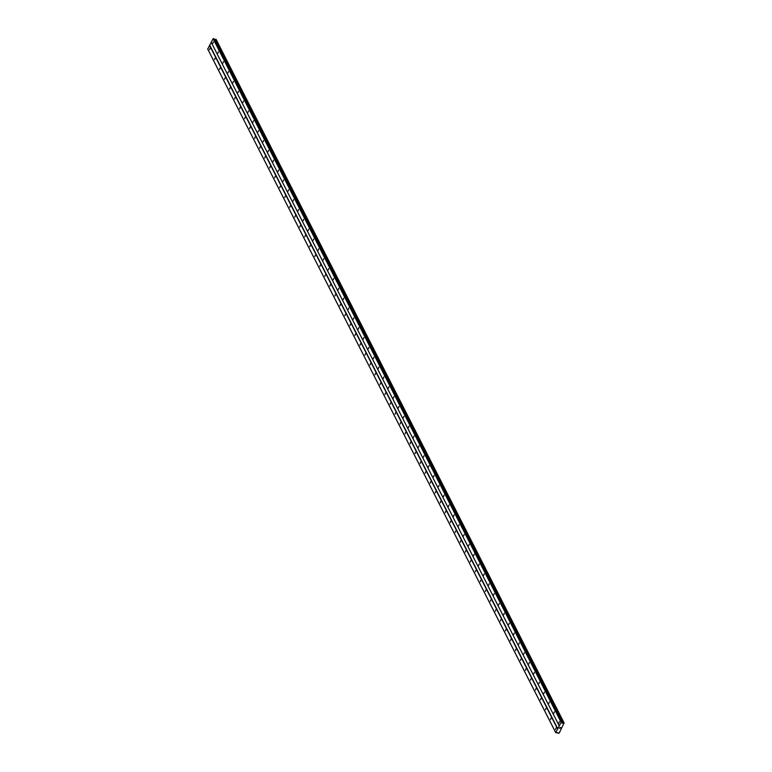 <?xml version="1.0" encoding="UTF-8"?>
<svg xmlns="http://www.w3.org/2000/svg" width="772" height="772" viewBox="0 0 772 772"><rect width="100%" height="100%" fill="white"/><g stroke="black" fill="none" stroke-linecap="round" stroke-linejoin="round"><path stroke-width="1.16" d="M210.061 48.269L209.53 49.688L210.061 48.269M215.079 58.122L214.539 59.531L215.079 58.122M220.088 67.975L219.557 69.383L220.088 67.975M225.106 77.827L224.575 79.236L225.106 77.827M230.124 87.67L229.593 89.089L230.124 87.67M235.132 97.523L234.601 98.941L235.132 97.523M240.15 107.376L239.619 108.784L240.15 107.376M245.168 117.228L244.637 118.637L245.168 117.228M250.186 127.081L249.645 128.49L250.186 127.081M255.194 136.924L254.663 138.342L255.194 136.924M260.212 146.776L259.682 148.185L260.212 146.776M265.23 156.629L264.69 158.038L265.23 156.629M270.239 166.482L269.708 167.891L270.239 166.482M275.257 176.325L274.726 177.743L275.257 176.325M280.275 186.177L279.734 187.586L280.275 186.177M285.283 196.03L284.752 197.439L285.283 196.03M290.301 205.883L289.77 207.292L290.301 205.883M295.319 215.726L294.779 217.144L295.319 215.726M300.327 225.578L299.797 226.987L300.327 225.578M305.345 235.431L304.815 236.84L305.345 235.431M310.363 245.284L309.823 246.693L310.363 245.284M315.372 255.127L314.841 256.545L315.372 255.127M320.39 264.979L319.859 266.388L320.39 264.979M325.408 274.832L324.867 276.241L325.408 274.832M330.416 284.685L329.885 286.094L330.416 284.685M335.434 294.528L334.903 295.946L335.434 294.528M340.452 304.38L339.921 305.799L340.452 304.38M345.46 314.233L344.93 315.642L345.46 314.233M350.478 324.086L349.948 325.495L350.478 324.086M355.496 333.938L354.966 335.347L355.496 333.938M360.514 343.781L359.974 345.2L360.514 343.781M365.523 353.634L364.992 355.043L365.523 353.634M370.541 363.487L370.01 364.895L370.541 363.487M375.559 373.339L375.018 374.748L375.559 373.339M380.567 383.182L380.036 384.601L380.567 383.182M385.585 393.035L385.054 394.444L385.585 393.035M390.603 402.887L390.063 404.296L390.603 402.887M395.611 412.74L395.081 414.149L395.611 412.74M400.629 422.583L400.099 424.002L400.629 422.583M405.647 432.436L405.107 433.845L405.647 432.436M410.656 442.288L410.125 443.697L410.656 442.288M415.674 452.141L415.143 453.55L415.674 452.141M420.692 461.984L420.151 463.403L420.692 461.984M425.7 471.837L425.169 473.246L425.7 471.837M430.718 481.689L430.187 483.098L430.718 481.689M435.736 491.542L435.196 492.951L435.736 491.542M440.744 501.385L440.214 502.804L440.744 501.385M445.762 511.238L445.232 512.656L445.762 511.238M450.78 521.09L450.25 522.499L450.78 521.09M455.789 530.943L455.258 532.352L455.789 530.943M460.807 540.796L460.276 542.205L460.807 540.796M465.825 550.639L465.294 552.057L465.825 550.639M470.843 560.491L470.302 561.9L470.843 560.491M475.851 570.344L475.32 571.753L475.851 570.344M480.869 580.197L480.338 581.606L480.869 580.197M485.887 590.04L485.347 591.458L485.887 590.04M490.895 599.892L490.365 601.301L490.895 599.892M495.913 609.745L495.383 611.154L495.913 609.745M500.932 619.598L500.391 621.006L500.932 619.598M505.94 629.441L505.409 630.859L505.94 629.441M510.958 639.293L510.427 640.702L510.958 639.293M515.976 649.146L515.435 650.555L515.976 649.146M520.984 658.998L520.453 660.407L520.984 658.998M526.002 668.841L525.471 670.26L526.002 668.841M531.02 678.694L530.48 680.103L531.02 678.694M536.029 688.547L535.498 689.956L536.029 688.547M541.047 698.399L540.516 699.808L541.047 698.399M546.065 708.242L545.524 709.661L546.065 708.242M551.073 718.095L550.542 719.514L551.073 718.095M556.091 727.948L555.56 729.357L556.091 727.948M213.381 42.026L212.85 43.435L213.381 42.026M218.399 51.878L217.868 53.287L218.399 51.878M223.417 61.721L222.886 63.14L223.417 61.721M228.425 71.574L227.894 72.983L228.425 71.574M233.443 81.427L232.912 82.836L233.443 81.427M238.461 91.279L237.93 92.688L238.461 91.279M243.479 101.122L242.939 102.541L243.479 101.122M248.487 110.975L247.957 112.384L248.487 110.975M253.505 120.828L252.975 122.237L253.505 120.828M258.523 130.68L257.983 132.089L258.523 130.68M263.532 140.523L263.001 141.942L263.532 140.523M268.55 150.376L268.019 151.785L268.55 150.376M273.568 160.229L273.027 161.637L273.568 160.229M278.576 170.081L278.045 171.49L278.576 170.081M283.594 179.924L283.063 181.343L283.594 179.924M288.612 189.777L288.072 191.186L288.612 189.777M293.621 199.63L293.09 201.038L293.621 199.63M298.639 209.482L298.108 210.891L298.639 209.482M303.657 219.325L303.116 220.744L303.657 219.325M308.665 229.178L308.134 230.596L308.665 229.178M313.683 239.03L313.152 240.439L313.683 239.03M318.701 248.883L318.16 250.292L318.701 248.883M323.709 258.736L323.178 260.145L323.709 258.736M328.727 268.579L328.197 269.997L328.727 268.579M333.745 278.431L333.214 279.84L333.745 278.431M338.754 288.284L338.223 289.693L338.754 288.284M343.772 298.137L343.241 299.546L343.772 298.137M348.79 307.98L348.259 309.398L348.79 307.98M353.808 317.832L353.267 319.241L353.808 317.832M358.816 327.685L358.285 329.094L358.816 327.685M363.834 337.538L363.303 338.947L363.834 337.538M368.852 347.381L368.312 348.799L368.852 347.381M373.86 357.233L373.33 358.642L373.86 357.233M378.878 367.086L378.348 368.495L378.878 367.086M383.896 376.939L383.356 378.348L383.896 376.939M388.905 386.782L388.374 388.2L388.905 386.782M393.923 396.634L393.392 398.043L393.923 396.634M398.941 406.487L398.4 407.896L398.941 406.487M403.949 416.34L403.418 417.748L403.949 416.34M408.967 426.183L408.436 427.601L408.967 426.183M413.985 436.035L413.445 437.454L413.985 436.035M418.993 445.888L418.463 447.297L418.993 445.888M424.011 455.741L423.481 457.149L424.011 455.741M429.029 465.593L428.489 467.002L429.029 465.593M434.038 475.436L433.507 476.855L434.038 475.436M439.056 485.289L438.525 486.698L439.056 485.289M444.074 495.142L443.543 496.55L444.074 495.142M449.082 504.994L448.551 506.403L449.082 504.994M454.1 514.837L453.569 516.256L454.1 514.837M459.118 524.69L458.587 526.099L459.118 524.69M464.136 534.542L463.596 535.951L464.136 534.542M469.144 544.395L468.614 545.804L469.144 544.395M474.162 554.238L473.632 555.657L474.162 554.238M479.18 564.091L478.64 565.5L479.18 564.091M484.189 573.943L483.658 575.352L484.189 573.943M489.207 583.796L488.676 585.205L489.207 583.796M494.225 593.639L493.684 595.058L494.225 593.639M499.233 603.492L498.702 604.901L499.233 603.492M504.251 613.344L503.72 614.753L504.251 613.344M509.269 623.197L508.729 624.606L509.269 623.197M514.277 633.04L513.747 634.459L514.277 633.04M519.295 642.893L518.765 644.311L519.295 642.893M524.313 652.745L523.773 654.154L524.313 652.745M529.322 662.598L528.791 664.007L529.322 662.598M534.34 672.451L533.809 673.859L534.34 672.451M539.358 682.294L538.817 683.712L539.358 682.294M544.366 692.146L543.835 693.555L544.366 692.146M549.384 701.999L548.853 703.408L549.384 701.999M554.402 711.852L553.871 713.26L554.402 711.852M559.411 721.695L558.88 723.113L559.411 721.695M559.816 727.668L560.655 727.475M559.478 728.295L560.231 728.189M558.195 733.265L559.189 733.12L564.11 722.93L562.605 723.267L561.138 722.322L555.695 732.541L558.04 732.966M562.055 722.428L214.018 38.812L213.101 38.706L207.736 49.109L555.772 732.724M562.045 722.418L214.018 38.812M564.071 722.891L216.073 39.314L214.423 39.613M557.587 728.99L209.55 45.384M557.818 728.893L209.781 45.278M555.695 732.541L207.658 48.935M563.338 723.036L215.301 39.42M563.251 723.055L215.214 39.449M561.36 722.216L213.323 38.6M561.138 722.322L213.101 38.706M559.246 725.873L211.21 42.257M559.324 726.047L211.287 42.431M564.052 722.891L216.025 39.276M563.84 722.833L215.803 39.218M563.714 722.872L215.687 39.256M562.865 723.239L214.828 39.623M562.605 723.267L214.568 39.652M562.508 723.239L214.471 39.623M561.968 722.37L213.931 38.754M558.204 733.313L557.789 732.503M564.11 722.93L216.073 39.314"/></g></svg>
